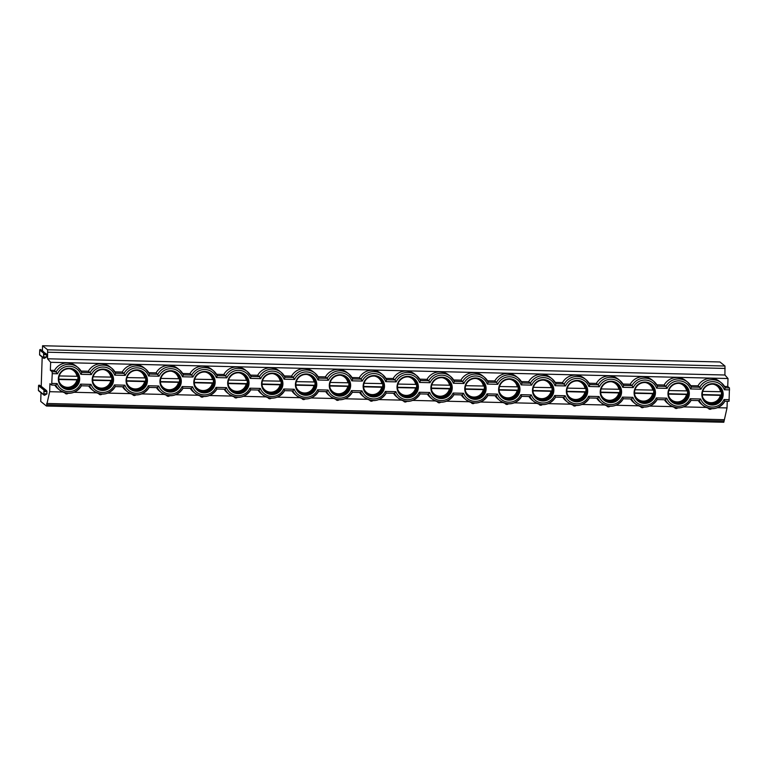 <?xml version="1.0" encoding="UTF-8"?>
<svg xmlns="http://www.w3.org/2000/svg" width="768" height="768" viewBox="0 0 768 768"><rect width="100%" height="100%" fill="white"/><g stroke="black" fill="none" stroke-linecap="round" stroke-linejoin="round"><path stroke-width="1.15" d="M727.248 401.261L727.027 407.923L723.811 422.256L46.435 406.022L40.723 401.434L41.011 392.698M42.403 350.678L46.685 354.768L46.608 356.995L44.342 358.33A0.586 0.576 -51.2 0 1 43.709 358.272L39.792 355.133A0.586 0.576 -51.2 0 1 39.581 354.662L39.734 350.064A0.586 0.576 -51.2 0 1 40.618 349.584L42.403 350.678L42.566 345.744L719.933 361.968L724.973 366.019L724.915 375.005L728.006 378.528L727.738 386.544L729.466 387.936L729.043 401.299L724.925 401.203C718.954 409.315 711.715 410.765 703.2 405.542A14.534 14.4 -51.2 0 1 699.274 400.589L691.046 400.397L690.163 398.736L700.656 398.986L699.293 400.589L691.056 400.397M41.222 386.323L46.675 390.701L46.963 393.869L44.698 395.203A0.586 0.576 -51.2 0 1 44.064 395.146L38.611 390.768A0.586 0.576 -51.2 0 1 38.4 390.307L38.554 385.709A0.586 0.576 -51.2 0 1 39.437 385.219L41.222 386.323L42.192 357.062M42.566 345.744L47.606 349.795L47.558 358.781L50.64 362.304L50.381 370.32L52.109 371.712L52.243 373.642L51.677 385.075L49.939 383.683L49.67 391.699L46.445 406.032L723.811 422.256M724.915 375.005L47.558 358.781M43.709 358.272A0.586 0.576 -51.2 0 1 43.498 357.811L43.526 356.957L46.214 357.024M39.734 350.064L43.651 353.213L43.526 356.957M46.608 356.995L43.92 356.928M46.685 354.768L43.987 354.701M46.31 354.125L43.622 354.058M43.651 353.213A0.586 0.576 -51.2 0 1 44.534 352.733L46.32 353.827M728.006 378.528L50.64 362.304M697.987 385.834A14.534 14.4 -51.2 0 1 719.693 381.494L721.421 382.877A14.534 14.4 -51.2 0 1 725.347 387.83L724.349 389.741A12.749 12.624 128.8 0 0 700.982 389.184L690.48 388.934L691.478 387.024L687.552 382.07A14.534 14.4 -51.2 0 1 691.478 387.024L699.715 387.216L697.987 385.834L690.73 385.661M664.118 385.018A14.534 14.4 -51.2 0 1 685.824 380.678L687.552 382.07A14.534 14.4 -51.2 0 0 665.846 386.41L664.118 385.018L656.861 384.845M630.259 384.211A14.534 14.4 -51.2 0 1 651.955 379.872L653.683 381.254A14.534 14.4 -51.2 0 1 657.61 386.208L653.683 381.254A14.534 14.4 -51.2 0 0 631.987 385.594L630.259 384.211L622.992 384.038M596.39 383.395A14.534 14.4 -51.2 0 1 618.086 379.056L619.814 380.448A14.534 14.4 -51.2 0 1 623.741 385.402L619.814 380.448A14.534 14.4 -51.2 0 0 598.118 384.787L596.39 383.395L589.133 383.222M565.507 385.939L562.522 382.589A14.534 14.4 -51.2 0 1 584.218 378.25L585.946 379.632A14.534 14.4 -51.2 0 1 589.872 384.586L588.883 386.496A12.749 12.624 128.8 0 0 565.507 385.939L555.014 385.69L556.013 383.789L552.077 378.826A14.534 14.4 -51.2 0 1 556.003 383.779M562.522 382.589L555.264 382.416M528.653 381.773A14.534 14.4 -51.2 0 1 550.349 377.434L552.077 378.826A14.534 14.4 -51.2 0 0 530.381 383.165L528.653 381.773L521.395 381.6M494.784 380.966A14.534 14.4 -51.2 0 1 516.48 376.627L518.208 378.01A14.534 14.4 -51.2 0 1 522.144 382.963L521.146 384.874A12.749 12.624 128.8 0 0 497.77 384.317L487.277 384.067L488.285 382.166L484.339 377.203A14.534 14.4 -51.2 0 1 488.275 382.157L496.512 382.349L494.784 380.966L487.526 380.794M460.915 380.15A14.534 14.4 -51.2 0 1 482.611 375.811L484.339 377.203A14.534 14.4 -51.2 0 0 462.643 381.542L460.915 380.15L453.658 379.978M427.046 379.344A14.534 14.4 -51.2 0 1 448.752 375.005L450.48 376.387A14.534 14.4 -51.2 0 1 454.406 381.341L450.48 376.387A14.534 14.4 -51.2 0 0 428.774 380.726L427.046 379.344L419.789 379.171M393.178 378.528A14.534 14.4 -51.2 0 1 414.883 374.189L416.611 375.581A14.534 14.4 -51.2 0 1 420.538 380.534L416.611 375.581A14.534 14.4 -51.2 0 0 394.906 379.92L393.178 378.528L385.92 378.355M359.309 377.722A14.534 14.4 -51.2 0 1 381.014 373.382L382.742 374.765A14.534 14.4 -51.2 0 1 386.669 379.718L382.742 374.765A14.534 14.4 -51.2 0 0 361.037 379.104L359.309 377.722L352.051 377.549M325.44 376.906A14.534 14.4 -51.2 0 1 347.146 372.566L348.874 373.958A14.534 14.4 -51.2 0 1 352.8 378.912L348.874 373.958A14.534 14.4 -51.2 0 0 327.168 378.298L325.44 376.906L318.182 376.733M291.571 376.099A14.534 14.4 -51.2 0 1 313.277 371.76L315.005 373.142A14.534 14.4 -51.2 0 1 318.931 378.096L317.933 380.006A12.749 12.624 128.8 0 0 294.566 379.45L284.064 379.2L285.062 377.29L281.136 372.336A14.534 14.4 -51.2 0 1 285.062 377.29L293.299 377.482L291.571 376.099L284.314 375.926M257.702 375.283A14.534 14.4 -51.2 0 1 279.408 370.944L281.136 372.336A14.534 14.4 -51.2 0 0 259.43 376.675L257.702 375.283L250.445 375.11M223.834 374.477A14.534 14.4 -51.2 0 1 245.539 370.138L247.267 371.52A14.534 14.4 -51.2 0 1 251.194 376.474L250.195 378.384A12.749 12.624 128.8 0 0 226.829 377.827L216.326 377.578L217.334 375.677L213.398 370.714A14.534 14.4 -51.2 0 1 217.325 375.667L225.562 375.859L223.834 374.477L216.576 374.304M189.974 373.661A14.534 14.4 -51.2 0 1 211.67 369.322L213.398 370.714A14.534 14.4 -51.2 0 0 191.702 375.053L189.974 373.661L182.707 373.488M159.091 376.205L156.106 372.854A14.534 14.4 -51.2 0 1 177.802 368.515L179.53 369.898A14.534 14.4 -51.2 0 1 183.456 374.851L182.467 376.762A12.749 12.624 128.8 0 0 159.091 376.205L148.598 375.955L149.597 374.054L145.661 369.091A14.534 14.4 -51.2 0 1 149.587 374.045M156.106 372.854L148.848 372.682M122.237 372.038A14.534 14.4 -51.2 0 1 143.933 367.699L145.661 369.091A14.534 14.4 -51.2 0 0 123.965 373.43L122.237 372.038L114.979 371.866M88.368 371.232A14.534 14.4 -51.2 0 1 110.064 366.893L111.792 368.275A14.534 14.4 -51.2 0 1 115.718 373.229L111.792 368.275A14.534 14.4 -51.2 0 0 90.096 372.614L88.368 371.232L81.11 371.059M57.485 373.766L54.499 370.416A14.534 14.4 -51.2 0 1 76.195 366.077L77.923 367.469A14.534 14.4 -51.2 0 1 81.859 372.422L80.861 374.333A12.749 12.624 128.8 0 0 57.485 373.766L52.243 373.642M54.499 370.416L50.381 370.32M727.738 386.544L724.598 386.467M724.925 401.203L724.915 401.203A14.534 14.4 -51.2 0 1 703.2 405.542L701.472 404.15A14.534 14.4 -51.2 0 1 698.304 400.57M690.163 398.736A12.749 12.624 128.8 0 1 666.787 398.17L665.405 399.773L657.187 399.581L656.294 397.92A12.749 12.624 128.8 0 1 632.918 397.363L631.536 398.966L623.299 398.765L622.426 397.114A12.749 12.624 128.8 0 1 599.05 396.547L597.667 398.15L589.44 397.958L588.557 396.298A12.749 12.624 128.8 0 1 565.181 395.741L563.798 397.344L555.562 397.142L554.688 395.491A12.749 12.624 128.8 0 1 531.312 394.925L529.939 396.528L521.712 396.336L520.819 394.675A12.749 12.624 128.8 0 1 497.443 394.118L496.07 395.722L487.843 395.53L486.95 393.869A12.749 12.624 128.8 0 1 463.574 393.302L462.202 394.906L453.974 394.714L453.082 393.053A12.749 12.624 128.8 0 1 429.715 392.496L428.333 394.099L420.106 393.907L419.213 392.246A12.749 12.624 128.8 0 1 395.846 391.68L394.464 393.283L386.237 393.091L385.344 391.43A12.749 12.624 128.8 0 1 361.978 390.874L360.595 392.477L352.368 392.285L351.475 390.624A12.749 12.624 128.8 0 1 328.109 390.058L326.726 391.661L318.499 391.469L317.606 389.808A12.749 12.624 128.8 0 1 294.24 389.251L292.858 390.854L284.63 390.662L283.738 389.002A12.749 12.624 128.8 0 1 260.371 388.435L258.989 390.038L250.762 389.846L249.878 388.186A12.749 12.624 128.8 0 1 226.502 387.629L225.12 389.232L216.883 389.03L216.01 387.379A12.749 12.624 128.8 0 1 192.634 386.813L191.251 388.416L183.024 388.224L182.141 386.563A12.749 12.624 128.8 0 1 158.765 386.006L157.382 387.61L149.155 387.418L148.272 385.757A12.749 12.624 128.8 0 1 124.896 385.19L123.523 386.794L115.296 386.602L114.403 384.941A12.749 12.624 128.8 0 1 91.027 384.384L89.654 385.987L81.427 385.795A14.534 14.4 -51.2 0 1 59.712 390.125L57.984 388.733A14.534 14.4 -51.2 0 1 54.806 385.152M52.109 371.712L56.227 371.808A14.534 14.4 -51.2 0 1 77.923 367.469L81.869 372.432L90.096 372.614L91.354 374.582L80.861 374.333M55.786 385.181A14.534 14.4 -51.2 0 0 59.712 390.125C68.227 395.347 75.466 393.898 81.427 385.786L80.534 384.134A12.749 12.624 128.8 0 1 57.158 383.568L55.786 385.171L51.696 385.075L55.786 385.171M102.528 390.451A10.733 10.637 128.8 0 0 109.603 371.395A10.733 10.637 128.8 0 0 92.88 376.109A10.733 10.637 128.8 0 0 102.528 390.451M136.397 391.267A10.733 10.637 128.8 0 0 143.472 372.202A10.733 10.637 128.8 0 0 126.749 376.925A10.733 10.637 128.8 0 0 136.397 391.267M170.256 392.074A10.733 10.637 128.8 0 0 177.341 373.018A10.733 10.637 128.8 0 0 160.618 377.731A10.733 10.637 128.8 0 0 170.256 392.074M204.125 392.89A10.733 10.637 128.8 0 0 211.21 373.824A10.733 10.637 128.8 0 0 194.486 378.547A10.733 10.637 128.8 0 0 204.125 392.89M237.994 393.696A10.733 10.637 128.8 0 0 245.078 374.64A10.733 10.637 128.8 0 0 228.355 379.354A10.733 10.637 128.8 0 0 237.994 393.696M271.862 394.512A10.733 10.637 128.8 0 0 278.947 375.446A10.733 10.637 128.8 0 0 262.224 380.17A10.733 10.637 128.8 0 0 271.862 394.512M305.731 395.318A10.733 10.637 128.8 0 0 312.816 376.262A10.733 10.637 128.8 0 0 296.093 380.976A10.733 10.637 128.8 0 0 305.731 395.318M339.6 396.134A10.733 10.637 128.8 0 0 346.685 377.069A10.733 10.637 128.8 0 0 329.962 381.792A10.733 10.637 128.8 0 0 339.6 396.134M373.469 396.941A10.733 10.637 128.8 0 0 380.554 377.885A10.733 10.637 128.8 0 0 363.821 382.598A10.733 10.637 128.8 0 0 373.469 396.941M407.338 397.757A10.733 10.637 128.8 0 0 414.413 378.691A10.733 10.637 128.8 0 0 397.69 383.414A10.733 10.637 128.8 0 0 407.338 397.757M441.206 398.563A10.733 10.637 128.8 0 0 448.282 379.507A10.733 10.637 128.8 0 0 431.558 384.221A10.733 10.637 128.8 0 0 441.206 398.563M475.075 399.379A10.733 10.637 128.8 0 0 482.15 380.314A10.733 10.637 128.8 0 0 465.427 385.037A10.733 10.637 128.8 0 0 475.075 399.379M508.944 400.186A10.733 10.637 128.8 0 0 516.019 381.13A10.733 10.637 128.8 0 0 499.296 385.843A10.733 10.637 128.8 0 0 508.944 400.186M542.813 401.002A10.733 10.637 128.8 0 0 549.888 381.936A10.733 10.637 128.8 0 0 533.165 386.659A10.733 10.637 128.8 0 0 542.813 401.002M576.672 401.808A10.733 10.637 128.8 0 0 583.757 382.752A10.733 10.637 128.8 0 0 567.034 387.466A10.733 10.637 128.8 0 0 576.672 401.808M610.541 402.624A10.733 10.637 128.8 0 0 617.626 383.558A10.733 10.637 128.8 0 0 600.902 388.282A10.733 10.637 128.8 0 0 610.541 402.624M644.41 403.43A10.733 10.637 128.8 0 0 651.494 384.374A10.733 10.637 128.8 0 0 634.771 389.088A10.733 10.637 128.8 0 0 644.41 403.43M678.278 404.246A10.733 10.637 128.8 0 0 685.363 385.181A10.733 10.637 128.8 0 0 668.64 389.904A10.733 10.637 128.8 0 0 678.278 404.246M68.659 389.645A10.733 10.637 128.8 0 0 75.734 370.579A10.733 10.637 128.8 0 0 59.011 375.302A10.733 10.637 128.8 0 0 68.659 389.645M712.147 405.053A10.733 10.637 128.8 0 0 719.232 385.997A10.733 10.637 128.8 0 0 702.509 390.71A10.733 10.637 128.8 0 0 712.147 405.053M62.237 387.283A10.733 10.637 -51.2 0 0 68.563 389.568A10.733 10.637 128.8 0 0 75.686 370.541M68.506 388.886A10.109 10.013 -51.2 0 1 59.424 375.379A10.109 10.013 -51.2 0 1 69.178 368.746A10.109 10.013 128.8 0 1 78.259 382.253A10.109 10.013 128.8 0 1 68.506 388.886M62.458 386.659A10.109 10.013 -51.2 0 0 68.41 388.81A10.109 10.013 128.8 0 0 75.13 370.896M64.992 388.109A10.733 10.637 -51.2 0 0 67.075 388.368A10.733 10.637 128.8 0 0 69.898 388.061M77.885 379.709L77.875 379.882A10.733 10.637 128.8 0 0 77.885 379.709L77.741 379.594A10.733 10.637 128.8 0 0 77.894 376.358M77.971 376.147L78.01 376.147A10.733 10.637 128.8 0 0 77.098 373.056M58.79 379.142L77.741 379.594M77.875 379.882L58.81 379.517M76.618 372.403A10.512 10.416 -51.2 0 1 77.99 376.31L59.232 375.955M96.106 388.09A10.733 10.637 -51.2 0 0 102.432 390.374A10.733 10.637 128.8 0 0 109.555 371.357M102.374 389.693A10.109 10.013 -51.2 0 1 93.293 376.195A10.109 10.013 -51.2 0 1 103.046 369.562A10.109 10.013 128.8 0 1 112.128 383.059A10.109 10.013 128.8 0 1 102.374 389.693M96.326 387.466A10.109 10.013 -51.2 0 0 102.278 389.616A10.109 10.013 128.8 0 0 108.998 371.712M98.851 388.925A10.733 10.637 -51.2 0 0 100.944 389.184A10.733 10.637 128.8 0 0 103.766 388.867M111.754 380.525L111.744 380.688A10.733 10.637 128.8 0 0 111.754 380.525L111.61 380.41A10.733 10.637 128.8 0 0 111.763 377.174M111.84 376.963L111.878 376.963A10.733 10.637 128.8 0 0 110.966 373.862M92.659 379.949L111.61 380.41M111.744 380.688L92.678 380.323M111.869 377.126L110.496 373.219A10.512 10.416 -51.2 0 1 111.859 377.126L93.101 376.771M129.974 388.896A10.733 10.637 -51.2 0 0 136.301 391.19A10.733 10.637 128.8 0 0 143.424 372.163M136.243 390.509A10.109 10.013 -51.2 0 1 127.162 377.002A10.109 10.013 -51.2 0 1 136.915 370.368A10.109 10.013 128.8 0 1 145.997 383.875A10.109 10.013 128.8 0 1 136.243 390.509M130.195 388.282A10.109 10.013 -51.2 0 0 136.147 390.432A10.109 10.013 128.8 0 0 142.867 372.518M132.72 389.731A10.733 10.637 -51.2 0 0 134.813 389.99A10.733 10.637 128.8 0 0 137.635 389.683M145.613 381.533L140.554 388.531L131.99 389.414A10.512 10.416 -51.2 0 0 145.603 381.523A10.733 10.637 128.8 0 0 145.622 381.331L145.478 381.216A10.733 10.637 128.8 0 0 145.632 377.981M145.747 377.77L145.709 377.77A10.733 10.637 128.8 0 0 144.835 374.678M126.95 383.424A9.389 9.302 128.8 0 0 144.605 381.571L145.622 381.331M126.528 380.765L145.478 381.216M144.605 381.571L126.547 381.139M144.355 374.026A10.512 10.416 -51.2 0 1 145.728 377.933L126.97 377.578M163.843 389.712A10.733 10.637 -51.2 0 0 170.16 391.997A10.733 10.637 128.8 0 0 177.293 372.979M170.112 391.315A10.109 10.013 -51.2 0 1 161.03 377.818A10.109 10.013 -51.2 0 1 170.784 371.184A10.109 10.013 128.8 0 1 179.866 384.682A10.109 10.013 128.8 0 1 170.112 391.315M164.064 389.088A10.109 10.013 -51.2 0 0 170.016 391.238A10.109 10.013 128.8 0 0 176.736 373.334M166.589 390.547A10.733 10.637 -51.2 0 0 168.682 390.806A10.733 10.637 128.8 0 0 171.504 390.49M179.491 382.147L179.482 382.31A10.733 10.637 128.8 0 0 179.491 382.147L179.347 382.032A10.733 10.637 128.8 0 0 179.501 378.797M179.578 378.586L179.606 378.586A10.733 10.637 128.8 0 0 178.694 375.485M160.397 381.571L179.347 382.032M179.482 382.339L174.422 389.347L165.859 390.221A10.512 10.416 -51.2 0 0 179.472 382.339L160.416 381.946M179.606 378.749L178.224 374.842A10.512 10.416 -51.2 0 1 179.597 378.749L160.838 378.394M197.712 390.518A10.733 10.637 -51.2 0 0 204.029 392.813A10.733 10.637 128.8 0 0 211.162 373.786M203.981 392.131A10.109 10.013 -51.2 0 1 194.899 378.624A10.109 10.013 -51.2 0 1 204.653 371.99A10.109 10.013 128.8 0 1 213.734 385.498A10.109 10.013 128.8 0 1 203.981 392.131M197.933 389.904A10.109 10.013 -51.2 0 0 203.885 392.054A10.109 10.013 128.8 0 0 210.605 374.141M200.458 391.354A10.733 10.637 -51.2 0 0 202.55 391.613A10.733 10.637 128.8 0 0 205.373 391.306M213.331 383.107A10.733 10.637 128.8 0 0 213.36 382.954L213.216 382.838A10.733 10.637 128.8 0 0 213.37 379.603M213.475 379.392L213.446 379.392A10.733 10.637 128.8 0 0 212.563 376.301M194.688 385.046A9.389 9.302 128.8 0 0 212.342 383.194L213.36 382.954M194.266 382.387L213.216 382.838M212.342 383.194L194.285 382.762M213.475 379.555L212.093 375.658A10.512 10.416 -51.2 0 1 213.466 379.555L194.707 379.2M231.581 391.334A10.733 10.637 -51.2 0 0 237.898 393.619A10.733 10.637 128.8 0 0 245.03 374.602M237.85 392.938A10.109 10.013 -51.2 0 1 228.768 379.44A10.109 10.013 -51.2 0 1 238.522 372.806A10.109 10.013 128.8 0 1 247.594 386.304A10.109 10.013 128.8 0 1 237.85 392.938M231.802 390.71A10.109 10.013 -51.2 0 0 237.754 392.861A10.109 10.013 128.8 0 0 244.464 374.957M234.326 392.17A10.733 10.637 -51.2 0 0 236.419 392.429A10.733 10.637 128.8 0 0 239.242 392.112M247.2 383.923A10.733 10.637 128.8 0 0 247.229 383.77L247.085 383.654A10.733 10.637 128.8 0 0 247.238 380.419M247.315 380.208L247.344 380.208A10.733 10.637 128.8 0 0 246.432 377.107M228.557 385.853A9.389 9.302 128.8 0 0 246.202 384L247.229 383.77M228.134 383.194L247.085 383.654M246.202 384L228.154 383.568M247.334 380.371L245.962 376.464A10.512 10.416 -51.2 0 1 247.334 380.371L228.576 380.016M265.45 392.141A10.733 10.637 -51.2 0 0 271.766 394.435A10.733 10.637 128.8 0 0 278.899 375.408M271.718 393.754A10.109 10.013 -51.2 0 1 262.637 380.246A10.109 10.013 -51.2 0 1 272.381 373.613A10.109 10.013 128.8 0 1 281.462 387.12A10.109 10.013 128.8 0 1 271.718 393.754M265.67 391.526A10.109 10.013 -51.2 0 0 271.622 393.677A10.109 10.013 128.8 0 0 278.333 375.763M268.195 392.976A10.733 10.637 -51.2 0 0 270.288 393.235A10.733 10.637 128.8 0 0 273.11 392.928M281.069 384.73A10.733 10.637 128.8 0 0 281.098 384.576L280.954 384.461A10.733 10.637 128.8 0 0 281.107 381.226M281.184 381.014L281.213 381.014A10.733 10.637 128.8 0 0 280.301 377.923M262.426 386.669A9.389 9.302 128.8 0 0 280.07 384.816L281.098 384.576M262.003 384.01L280.954 384.461M280.07 384.816L262.022 384.384M281.203 381.178L279.83 377.28A10.512 10.416 -51.2 0 1 281.203 381.178L262.445 380.822M299.309 392.957A10.733 10.637 -51.2 0 0 305.635 395.242A10.733 10.637 128.8 0 0 312.768 376.224M305.587 394.56A10.109 10.013 -51.2 0 1 296.506 381.062A10.109 10.013 -51.2 0 1 306.25 374.429A10.109 10.013 128.8 0 1 315.331 387.926A10.109 10.013 128.8 0 1 305.587 394.56M299.539 392.333A10.109 10.013 -51.2 0 0 305.491 394.483A10.109 10.013 128.8 0 0 312.202 376.579M302.064 393.792A10.733 10.637 -51.2 0 0 304.147 394.051A10.733 10.637 128.8 0 0 306.979 393.734M314.966 385.392L314.947 385.555A10.733 10.637 128.8 0 0 314.966 385.392L314.813 385.277A10.733 10.637 128.8 0 0 314.976 382.042M315.082 381.83L315.053 381.83A10.733 10.637 128.8 0 0 314.17 378.73M295.872 384.816L314.813 385.277M314.947 385.555L295.891 385.19M315.072 381.994L313.699 378.086A10.512 10.416 -51.2 0 1 315.072 381.994L296.304 381.638M333.178 393.763A10.733 10.637 -51.2 0 0 339.504 396.058A10.733 10.637 128.8 0 0 346.637 377.03M339.456 395.376A10.109 10.013 -51.2 0 1 330.374 381.869A10.109 10.013 -51.2 0 1 340.118 375.235A10.109 10.013 128.8 0 1 349.2 388.742A10.109 10.013 128.8 0 1 339.456 395.376M333.408 393.149A10.109 10.013 -51.2 0 0 339.36 395.299A10.109 10.013 128.8 0 0 346.07 377.386M335.933 394.598A10.733 10.637 -51.2 0 0 338.016 394.858A10.733 10.637 128.8 0 0 340.848 394.55M348.835 386.198L348.816 386.371A10.733 10.637 128.8 0 0 348.835 386.198L348.682 386.083A10.733 10.637 128.8 0 0 348.845 382.848M348.922 382.637L348.95 382.637A10.733 10.637 128.8 0 0 348.038 379.546M329.741 385.632L348.682 386.083M348.816 386.371L329.75 386.006M348.941 382.8L347.568 378.902A10.512 10.416 -51.2 0 1 348.941 382.8L330.173 382.445M367.046 394.579A10.733 10.637 -51.2 0 0 373.373 396.864A10.733 10.637 128.8 0 0 380.506 377.846M373.325 396.182A10.109 10.013 -51.2 0 1 364.243 382.685A10.109 10.013 -51.2 0 1 373.987 376.051A10.109 10.013 128.8 0 1 383.069 389.549A10.109 10.013 128.8 0 1 373.325 396.182M367.277 393.955A10.109 10.013 -51.2 0 0 373.229 396.106A10.109 10.013 128.8 0 0 379.939 378.202M369.802 395.414A10.733 10.637 -51.2 0 0 371.885 395.674A10.733 10.637 128.8 0 0 374.717 395.357M382.666 387.168A10.733 10.637 128.8 0 0 382.704 387.014L382.55 386.899A10.733 10.637 128.8 0 0 382.714 383.664M382.819 383.453L382.79 383.453A10.733 10.637 128.8 0 0 381.907 380.352M364.032 389.098A9.389 9.302 128.8 0 0 381.677 387.245L382.704 387.014M363.61 386.438L382.55 386.899M381.677 387.245L363.619 386.813M381.427 379.699A10.512 10.416 -51.2 0 1 382.81 383.616L364.042 383.261M400.915 395.386A10.733 10.637 -51.2 0 0 407.242 397.68A10.733 10.637 128.8 0 0 414.365 378.653M407.194 396.998A10.109 10.013 -51.2 0 1 398.112 383.491A10.109 10.013 -51.2 0 1 407.856 376.858A10.109 10.013 128.8 0 1 416.938 390.365A10.109 10.013 128.8 0 1 407.194 396.998M401.146 394.771A10.109 10.013 -51.2 0 0 407.098 396.922A10.109 10.013 128.8 0 0 413.808 379.008M403.67 396.221A10.733 10.637 -51.2 0 0 405.754 396.48A10.733 10.637 128.8 0 0 408.586 396.173M416.573 387.821L416.554 387.994A10.733 10.637 128.8 0 0 416.573 387.821L416.419 387.706A10.733 10.637 128.8 0 0 416.582 384.47M416.659 384.259L416.688 384.259A10.733 10.637 128.8 0 0 415.776 381.168M397.478 387.254L416.419 387.706M416.554 387.994L397.488 387.629M415.296 380.515A10.512 10.416 -51.2 0 1 416.678 384.422L397.91 384.067M434.784 396.202A10.733 10.637 -51.2 0 0 441.11 398.486A10.733 10.637 128.8 0 0 448.234 379.469M441.053 397.805A10.109 10.013 -51.2 0 1 431.981 384.307A10.109 10.013 -51.2 0 1 441.725 377.674A10.109 10.013 128.8 0 1 450.806 391.171A10.109 10.013 128.8 0 1 441.053 397.805M435.005 395.578A10.109 10.013 -51.2 0 0 440.957 397.728A10.109 10.013 128.8 0 0 447.677 379.824M437.539 397.037A10.733 10.637 -51.2 0 0 439.622 397.296A10.733 10.637 128.8 0 0 442.445 396.979M450.403 388.79A10.733 10.637 128.8 0 0 450.442 388.637L450.288 388.522A10.733 10.637 128.8 0 0 450.451 385.286M450.518 385.075L450.557 385.075A10.733 10.637 128.8 0 0 449.645 381.974M431.76 390.72A9.389 9.302 128.8 0 0 449.414 388.867L450.442 388.637M431.347 388.061L450.288 388.522M449.414 388.867L431.357 388.435M450.547 385.238L449.174 381.331A10.512 10.416 -51.2 0 1 450.538 385.238L431.779 384.883M468.653 397.008A10.733 10.637 -51.2 0 0 474.979 399.302A10.733 10.637 128.8 0 0 482.102 380.275M474.922 398.621A10.109 10.013 -51.2 0 1 465.84 385.114A10.109 10.013 -51.2 0 1 475.594 378.48A10.109 10.013 128.8 0 1 484.675 391.987A10.109 10.013 128.8 0 1 474.922 398.621M468.874 396.394A10.109 10.013 -51.2 0 0 474.826 398.544A10.109 10.013 128.8 0 0 481.546 380.63M471.408 397.843A10.733 10.637 -51.2 0 0 473.491 398.102A10.733 10.637 128.8 0 0 476.314 397.795M484.301 389.443L484.291 389.616A10.733 10.637 128.8 0 0 484.301 389.443L484.157 389.328A10.733 10.637 128.8 0 0 484.31 386.093M484.387 385.882L484.426 385.882A10.733 10.637 128.8 0 0 483.514 382.79M465.216 388.877L484.157 389.328M484.291 389.645L479.232 396.643L470.678 397.526A10.512 10.416 -51.2 0 0 484.291 389.635L465.226 389.251M484.416 386.045L483.043 382.147A10.512 10.416 -51.2 0 1 484.406 386.045L465.648 385.69M502.522 397.824A10.733 10.637 -51.2 0 0 508.848 400.109A10.733 10.637 128.8 0 0 515.971 381.091M508.79 399.427A10.109 10.013 -51.2 0 1 499.709 385.93A10.109 10.013 -51.2 0 1 509.462 379.296A10.109 10.013 128.8 0 1 518.544 392.794A10.109 10.013 128.8 0 1 508.79 399.427M502.742 397.2A10.109 10.013 -51.2 0 0 508.694 399.35A10.109 10.013 128.8 0 0 515.414 381.446M505.277 398.659A10.733 10.637 -51.2 0 0 507.36 398.918A10.733 10.637 128.8 0 0 510.182 398.602M518.17 390.259L518.16 390.422A10.733 10.637 128.8 0 0 518.17 390.259L518.026 390.144A10.733 10.637 128.8 0 0 518.179 386.909M518.256 386.698L518.294 386.698A10.733 10.637 128.8 0 0 517.382 383.597M499.075 389.683L518.026 390.144M518.16 390.451L513.101 397.459L504.547 398.333A10.512 10.416 -51.2 0 0 518.16 390.451L499.094 390.058M518.285 386.861L516.912 382.954A10.512 10.416 -51.2 0 1 518.275 386.861L499.517 386.506M536.39 398.63A10.733 10.637 -51.2 0 0 542.717 400.925A10.733 10.637 128.8 0 0 549.84 381.898M542.659 400.243A10.109 10.013 -51.2 0 1 533.578 386.736A10.109 10.013 -51.2 0 1 543.331 380.102A10.109 10.013 128.8 0 1 552.413 393.61A10.109 10.013 128.8 0 1 542.659 400.243M536.611 398.016A10.109 10.013 -51.2 0 0 542.563 400.166A10.109 10.013 128.8 0 0 549.283 382.253M539.136 399.466A10.733 10.637 -51.2 0 0 541.229 399.725A10.733 10.637 128.8 0 0 544.051 399.418M552.01 391.219A10.733 10.637 128.8 0 0 552.038 391.066L551.894 390.95A10.733 10.637 128.8 0 0 552.048 387.715M552.163 387.504L552.125 387.504A10.733 10.637 128.8 0 0 551.251 384.413M533.366 393.158A9.389 9.302 128.8 0 0 551.021 391.306L552.038 391.066M532.944 390.499L551.894 390.95M551.021 391.306L532.963 390.874M550.771 383.76A10.512 10.416 -51.2 0 1 552.144 387.667L533.386 387.312M570.259 399.446A10.733 10.637 -51.2 0 0 576.576 401.731A10.733 10.637 128.8 0 0 583.709 382.714M576.528 401.05A10.109 10.013 -51.2 0 1 567.446 387.552A10.109 10.013 -51.2 0 1 577.2 380.918A10.109 10.013 128.8 0 1 586.282 394.416A10.109 10.013 128.8 0 1 576.528 401.05M570.48 398.822A10.109 10.013 -51.2 0 0 576.432 400.973A10.109 10.013 128.8 0 0 583.152 383.069M573.005 400.282A10.733 10.637 -51.2 0 0 575.098 400.541A10.733 10.637 128.8 0 0 577.92 400.224M585.878 392.035A10.733 10.637 128.8 0 0 585.907 391.882L585.763 391.766A10.733 10.637 128.8 0 0 585.917 388.531M585.994 388.32L586.032 388.32A10.733 10.637 128.8 0 0 585.12 385.219M567.235 393.965A9.389 9.302 128.8 0 0 584.89 392.112L585.907 391.882M566.813 391.306L585.763 391.766M584.89 392.112L566.832 391.68M586.022 388.483L584.64 384.576A10.512 10.416 -51.2 0 1 586.013 388.483L567.254 388.128M604.128 400.253A10.733 10.637 -51.2 0 0 610.445 402.547A10.733 10.637 128.8 0 0 617.578 383.52M610.397 401.866A10.109 10.013 -51.2 0 1 601.315 388.358A10.109 10.013 -51.2 0 1 611.069 381.725A10.109 10.013 128.8 0 1 620.15 395.232A10.109 10.013 128.8 0 1 610.397 401.866M604.349 399.638A10.109 10.013 -51.2 0 0 610.301 401.789A10.109 10.013 128.8 0 0 617.021 383.875M606.874 401.088A10.733 10.637 -51.2 0 0 608.966 401.347A10.733 10.637 128.8 0 0 611.789 401.04M619.747 392.842A10.733 10.637 128.8 0 0 619.776 392.688L619.632 392.573A10.733 10.637 128.8 0 0 619.786 389.338M619.891 389.126L619.862 389.126A10.733 10.637 128.8 0 0 618.979 386.035M601.104 394.781A9.389 9.302 128.8 0 0 618.758 392.928L619.776 392.688M600.682 392.122L619.632 392.573M618.758 392.928L600.701 392.496M619.891 389.29L618.509 385.392A10.512 10.416 -51.2 0 1 619.882 389.29L601.123 388.934M637.997 401.069A10.733 10.637 -51.2 0 0 644.314 403.354A10.733 10.637 128.8 0 0 651.446 384.336M644.266 402.672A10.109 10.013 -51.2 0 1 635.184 389.174A10.109 10.013 -51.2 0 1 644.938 382.541A10.109 10.013 128.8 0 1 654.01 396.038A10.109 10.013 128.8 0 1 644.266 402.672M638.218 400.445A10.109 10.013 -51.2 0 0 644.17 402.595A10.109 10.013 128.8 0 0 650.89 384.691M640.742 401.904A10.733 10.637 -51.2 0 0 642.835 402.163A10.733 10.637 128.8 0 0 645.658 401.846M653.645 393.504L653.635 393.667A10.733 10.637 128.8 0 0 653.645 393.504L653.501 393.389A10.733 10.637 128.8 0 0 653.654 390.154M653.731 389.942L653.76 389.942A10.733 10.637 128.8 0 0 652.848 386.842M634.55 392.928L653.501 393.389M653.635 393.667L634.57 393.302M653.76 390.106L652.378 386.198A10.512 10.416 -51.2 0 1 653.75 390.106L634.992 389.75M671.866 401.875A10.733 10.637 -51.2 0 0 678.182 404.17A10.733 10.637 128.8 0 0 685.315 385.142M678.134 403.488A10.109 10.013 -51.2 0 1 669.053 389.981A10.109 10.013 -51.2 0 1 678.797 383.347A10.109 10.013 128.8 0 1 687.878 396.854A10.109 10.013 128.8 0 1 678.134 403.488M672.086 401.261A10.109 10.013 -51.2 0 0 678.038 403.411A10.109 10.013 128.8 0 0 684.749 385.498M674.611 402.71A10.733 10.637 -51.2 0 0 676.704 402.97A10.733 10.637 128.8 0 0 679.526 402.662M687.514 394.31L687.504 394.483A10.733 10.637 128.8 0 0 687.514 394.31L687.37 394.195A10.733 10.637 128.8 0 0 687.523 390.96M687.6 390.749L687.629 390.749A10.733 10.637 128.8 0 0 686.717 387.658M668.419 393.744L687.37 394.195M687.504 394.483L668.438 394.118M687.619 390.912L686.246 387.014A10.512 10.416 -51.2 0 1 687.619 390.912L668.861 390.557M114.73 375.139L115.718 373.229L123.965 373.43L125.222 375.389L114.73 375.139A12.749 12.624 128.8 0 0 91.354 374.582M149.597 374.045L157.834 374.237A14.534 14.4 -51.2 0 1 179.53 369.898L183.466 374.87L191.702 375.053L192.96 377.011L182.467 376.762M284.064 379.2A12.749 12.624 128.8 0 0 260.698 378.634L259.43 376.675L251.203 376.493L247.267 371.52A14.534 14.4 -51.2 0 0 225.562 375.859L226.829 377.827M351.802 380.822L352.8 378.912L361.037 379.104L362.304 381.072L351.802 380.822A12.749 12.624 128.8 0 0 328.435 380.256L327.168 378.298L318.941 378.115L315.005 373.142A14.534 14.4 -51.2 0 0 293.299 377.482L294.566 379.45M385.67 381.629L386.669 379.718L394.906 379.92L396.163 381.878L385.67 381.629A12.749 12.624 128.8 0 0 362.304 381.072M419.539 382.445L420.538 380.534L428.774 380.726L430.032 382.694L419.539 382.445A12.749 12.624 128.8 0 0 396.163 381.878M453.408 383.251L454.406 381.341L462.643 381.542L463.901 383.501L453.408 383.251A12.749 12.624 128.8 0 0 430.032 382.694M555.014 385.69A12.749 12.624 128.8 0 0 531.638 385.123L530.381 383.165L522.144 382.982L518.208 378.01A14.534 14.4 -51.2 0 0 496.512 382.349L497.77 384.317M556.013 383.779L564.25 383.971A14.534 14.4 -51.2 0 1 585.946 379.632L589.882 384.605L598.118 384.787L599.376 386.746L588.883 386.496M622.752 387.312L623.741 385.402L631.987 385.594L633.245 387.562L622.752 387.312A12.749 12.624 128.8 0 0 599.376 386.746M656.611 388.118L657.61 386.208L665.846 386.41L667.114 388.368L656.611 388.118A12.749 12.624 128.8 0 0 633.245 387.562M700.982 389.184L699.715 387.216A14.534 14.4 -51.2 0 1 721.421 382.877L725.357 387.85L729.466 387.936M81.427 385.795L89.654 385.987A14.534 14.4 -51.2 0 0 115.277 386.592C109.334 394.714 102.096 396.163 93.581 390.941L91.853 389.549A14.534 14.4 -51.2 0 1 88.675 385.968M101.914 394.08A2.016 1.997 -51.2 0 1 99.216 394.262L98.563 393.533M708.288 408.163A2.016 1.997 -51.2 0 0 708.845 408.864A2.016 2.016 0 0 0 711.562 408.682A2.016 1.997 -51.2 0 1 708.845 408.864L708.192 408.134M727.027 407.923L717.485 407.702M724.032 419.693L46.666 403.469M62.794 392.016L49.67 391.699M64.79 392.746A2.016 1.997 -51.2 0 0 65.347 393.456A2.016 2.016 0 0 0 68.074 393.274A2.016 1.997 -51.2 0 1 65.347 393.456L64.694 392.717M96.662 392.832L73.987 392.285M130.531 393.638L107.856 393.101M132.528 394.368A2.016 1.997 -51.2 0 0 133.085 395.078A2.016 2.016 0 0 0 135.802 394.896A2.016 1.997 -51.2 0 1 133.085 395.078L132.432 394.339M164.4 394.454L141.725 393.907M169.651 395.702A2.016 1.997 -51.2 0 1 166.954 395.885L166.301 395.155M198.269 395.261L175.594 394.723M200.266 395.99A2.016 1.997 -51.2 0 0 200.822 396.701A2.016 2.016 0 0 0 203.539 396.518A2.016 1.997 -51.2 0 1 200.822 396.701L200.17 395.962M232.128 396.077L209.462 395.53M234.134 396.806A2.016 1.997 -51.2 0 0 234.691 397.507A2.016 2.016 0 0 0 237.408 397.325A2.016 1.997 -51.2 0 1 234.691 397.507L234.038 396.778M265.997 396.883L243.331 396.346M271.248 398.141A2.016 1.997 -51.2 0 1 268.56 398.323L267.907 397.584M299.866 397.699L277.2 397.152M301.872 398.429A2.016 1.997 -51.2 0 0 302.429 399.13A2.016 2.016 0 0 0 305.146 398.947A2.016 1.997 -51.2 0 1 302.429 399.13L301.776 398.4M333.734 398.506L311.069 397.968M338.986 399.763A2.016 1.997 -51.2 0 1 336.298 399.946L335.645 399.206M367.603 399.322L344.938 398.774M369.61 400.051A2.016 1.997 -51.2 0 0 370.157 400.752A2.016 2.016 0 0 0 372.883 400.57A2.016 1.997 -51.2 0 1 370.157 400.752L369.504 400.022M401.472 400.128L378.797 399.59M406.723 401.386A2.016 1.997 -51.2 0 1 404.026 401.568L403.373 400.829M435.341 400.944L412.666 400.397M440.592 402.192A2.016 1.997 -51.2 0 1 437.894 402.374L437.242 401.645M469.21 401.75L446.534 401.213M471.216 402.48A2.016 1.997 -51.2 0 0 471.763 403.19A2.016 2.016 0 0 0 474.49 403.008A2.016 1.997 -51.2 0 1 471.763 403.19L471.11 402.451M503.078 402.566L480.403 402.019M508.33 403.814A2.016 1.997 -51.2 0 1 505.632 403.997L504.979 403.267M536.947 403.373L514.272 402.835M538.944 404.102A2.016 1.997 -51.2 0 0 539.501 404.813A2.016 2.016 0 0 0 542.218 404.63A2.016 1.997 -51.2 0 1 539.501 404.813L538.848 404.074M570.816 404.189L548.141 403.642M576.067 405.437A2.016 1.997 -51.2 0 1 573.37 405.619L572.717 404.89M604.685 404.995L582.01 404.458M606.682 405.725A2.016 1.997 -51.2 0 0 607.238 406.435A2.016 2.016 0 0 0 609.955 406.253A2.016 1.997 -51.2 0 1 607.238 406.435L606.586 405.696M638.554 405.811L615.878 405.264M640.55 406.541A2.016 1.997 -51.2 0 0 641.107 407.242A2.016 2.016 0 0 0 643.824 407.059A2.016 1.997 -51.2 0 1 641.107 407.242L640.454 406.512M672.413 406.618L649.747 406.08M677.674 407.875A2.016 1.997 -51.2 0 1 674.976 408.058L674.323 407.318M706.282 407.434L683.616 406.886M149.146 387.408A14.534 14.4 -51.2 0 1 127.45 391.747L125.722 390.355A14.534 14.4 -51.2 0 1 122.544 386.774M216.883 389.03A14.534 14.4 -51.2 0 1 191.261 388.426L183.034 388.224A14.534 14.4 -51.2 0 1 161.318 392.563L159.59 391.171A14.534 14.4 -51.2 0 1 156.413 387.59M318.49 391.459A14.534 14.4 -51.2 0 1 292.858 390.854L284.63 390.662A14.534 14.4 -51.2 0 1 258.998 390.048L250.771 389.846A14.534 14.4 -51.2 0 1 225.13 389.232L216.902 389.04C210.941 397.142 203.702 398.592 195.187 393.37L193.459 391.978A14.534 14.4 -51.2 0 1 190.282 388.397M250.771 389.846C244.81 397.958 237.562 399.408 229.046 394.186L227.318 392.794A14.534 14.4 -51.2 0 1 224.15 389.213M284.64 390.653C278.669 398.765 271.43 400.214 262.915 394.992L261.187 393.6A14.534 14.4 -51.2 0 1 258.019 390.019M318.509 391.469C312.538 399.581 305.299 401.03 296.784 395.808L295.056 394.416A14.534 14.4 -51.2 0 1 291.888 390.835M318.499 391.469L326.726 391.661A14.534 14.4 -51.2 0 0 330.653 396.614C339.168 401.837 346.406 400.387 352.368 392.275A14.534 14.4 -51.2 0 1 330.653 396.614L328.925 395.222A14.534 14.4 -51.2 0 1 325.757 391.642M386.227 393.082A14.534 14.4 -51.2 0 1 364.522 397.43L362.794 396.038A14.534 14.4 -51.2 0 1 359.616 392.458M453.955 394.704A14.534 14.4 -51.2 0 1 428.333 394.099L420.106 393.907A14.534 14.4 -51.2 0 1 398.39 398.237L396.662 396.845A14.534 14.4 -51.2 0 1 393.485 393.264M555.562 397.142A14.534 14.4 -51.2 0 1 529.939 396.538L521.712 396.336A14.534 14.4 -51.2 0 1 496.07 395.722L487.843 395.53A14.534 14.4 -51.2 0 1 462.202 394.915L453.974 394.714C448.013 402.826 440.774 404.275 432.259 399.053L430.531 397.661A14.534 14.4 -51.2 0 1 427.354 394.08M487.843 395.52C481.882 403.632 474.643 405.082 466.128 399.859L464.4 398.467A14.534 14.4 -51.2 0 1 461.222 394.886M521.712 396.336C515.75 404.448 508.512 405.898 499.997 400.675L498.269 399.283A14.534 14.4 -51.2 0 1 495.091 395.702M623.299 398.765A14.534 14.4 -51.2 0 1 597.677 398.16L589.45 397.958A14.534 14.4 -51.2 0 1 563.808 397.344L555.581 397.152C549.619 405.254 542.381 406.704 533.866 401.482L532.138 400.09A14.534 14.4 -51.2 0 1 528.96 396.509M589.45 397.958C583.488 406.07 576.25 407.52 567.734 402.298L566.006 400.906A14.534 14.4 -51.2 0 1 562.829 397.325M657.168 399.571A14.534 14.4 -51.2 0 1 631.546 398.966L623.318 398.774C617.357 406.877 610.118 408.326 601.603 403.104L599.875 401.712A14.534 14.4 -51.2 0 1 596.698 398.131M664.435 399.754A14.534 14.4 -51.2 0 0 667.603 403.334L669.331 404.726C677.846 409.949 685.085 408.499 691.056 400.387A14.534 14.4 -51.2 0 1 665.414 399.782L657.187 399.581C651.226 407.693 643.978 409.142 635.462 403.92L633.734 402.528A14.534 14.4 -51.2 0 1 630.566 398.947M115.296 386.602L123.523 386.794A14.534 14.4 -51.2 0 0 127.45 391.747C135.965 396.97 143.203 395.52 149.165 387.408L157.382 387.61A14.534 14.4 -51.2 0 0 161.318 392.563C169.834 397.786 177.072 396.336 183.034 388.224M352.368 392.285L360.595 392.477A14.534 14.4 -51.2 0 0 364.522 397.43C373.037 402.653 380.275 401.203 386.237 393.091L394.464 393.283M729.043 401.299L724.915 401.203L724.022 399.542L729.274 399.667M705.725 402.691A10.733 10.637 -51.2 0 0 712.051 404.976A10.733 10.637 128.8 0 0 719.184 385.958M712.003 404.294A10.109 10.013 -51.2 0 1 702.922 390.787A10.109 10.013 -51.2 0 1 712.666 384.163A10.109 10.013 128.8 0 1 721.747 397.661A10.109 10.013 128.8 0 1 712.003 404.294M705.955 402.067A10.109 10.013 -51.2 0 0 711.907 404.218A10.109 10.013 128.8 0 0 718.618 386.314M708.48 403.526A10.733 10.637 -51.2 0 0 710.563 403.786A10.733 10.637 128.8 0 0 713.395 403.469M721.354 395.28A10.733 10.637 128.8 0 0 721.382 395.126L721.238 395.011A10.733 10.637 128.8 0 0 721.392 391.776M721.498 391.565L721.469 391.565A10.733 10.637 128.8 0 0 720.586 388.464M702.71 397.21A9.389 9.302 128.8 0 0 720.355 395.357L721.382 395.126M702.288 394.55L721.238 395.011M720.355 395.357L702.307 394.925M720.115 387.811A10.512 10.416 -51.2 0 1 721.488 391.728L702.72 391.373M44.064 395.146A0.586 0.576 -51.2 0 1 43.853 394.685L43.872 393.83L46.57 393.898M38.554 385.709L43.997 390.086L43.872 393.83M44.275 393.811L46.963 393.869M44.342 391.574L47.03 391.642M46.666 390.998L43.968 390.941M43.997 390.086A0.586 0.576 -51.2 0 1 44.88 389.606L46.675 390.701M724.973 366.019L47.606 349.795M725.136 368.438L47.779 352.214M39.581 354.662L43.498 357.811M40.618 349.584L44.534 352.733M729.6 389.866L724.349 389.741M700.656 398.986A12.749 12.624 128.8 0 0 724.022 399.542M666.787 398.17L656.294 397.92M632.918 397.363L622.426 397.114M599.05 396.547L588.557 396.298M565.181 395.741L554.688 395.491M531.312 394.925L520.819 394.675M497.443 394.118L486.95 393.869M463.574 393.302L453.082 393.053M429.715 392.496L419.213 392.246M395.846 391.68L385.344 391.43M361.978 390.874L351.475 390.624M328.109 390.058L317.606 389.808M294.24 389.251L283.738 389.002M260.371 388.435L249.878 388.186M226.502 387.629L216.01 387.379M192.634 386.813L182.141 386.563M158.765 386.006L148.272 385.757M124.896 385.19L114.403 384.941M91.027 384.384L80.534 384.134M57.158 383.568L51.917 383.443M148.598 375.955A12.749 12.624 128.8 0 0 125.222 375.389M216.326 377.578A12.749 12.624 128.8 0 0 192.96 377.011M260.698 378.634L250.195 378.384M328.435 380.256L317.933 380.006M487.277 384.067A12.749 12.624 128.8 0 0 463.901 383.501M531.638 385.123L521.146 384.874M690.48 388.934A12.749 12.624 128.8 0 0 667.114 388.368M77.875 379.901A10.512 10.416 -51.2 0 1 64.253 387.782L72.816 386.909L77.875 379.91M59.213 381.802A9.389 9.302 128.8 0 0 76.867 379.949M76.982 376.387A9.389 9.302 128.8 0 0 69.686 368.774M111.734 380.717A10.512 10.416 -51.2 0 1 98.122 388.598L106.685 387.725L111.744 380.717M93.082 382.608A9.389 9.302 128.8 0 0 110.736 380.755M110.851 377.194A9.389 9.302 128.8 0 0 103.555 369.581M144.72 378.01A9.389 9.302 128.8 0 0 137.424 370.397M160.819 384.23A9.389 9.302 128.8 0 0 178.474 382.378M178.589 378.816A9.389 9.302 128.8 0 0 171.293 371.203M199.728 391.037L208.291 390.154L213.35 383.155A10.512 10.416 -51.2 0 1 199.718 391.027M212.458 379.632A9.389 9.302 128.8 0 0 205.162 372.019M233.597 391.843L242.16 390.97L247.219 383.962A10.512 10.416 -51.2 0 1 233.587 391.843M246.326 380.438A9.389 9.302 128.8 0 0 239.03 372.826M281.078 384.768A10.512 10.416 -51.2 0 1 267.456 392.65L276.029 391.776L281.088 384.778M280.195 381.254A9.389 9.302 128.8 0 0 272.899 373.642M314.947 385.584A10.512 10.416 -51.2 0 1 301.325 393.466L309.898 392.592L314.957 385.584M296.294 387.475A9.389 9.302 128.8 0 0 313.939 385.622M314.064 382.061A9.389 9.302 128.8 0 0 306.768 374.448M348.816 386.39A10.512 10.416 -51.2 0 1 335.194 394.272L343.757 393.398L348.826 386.4M330.163 388.291A9.389 9.302 128.8 0 0 347.808 386.438M347.933 382.877A9.389 9.302 128.8 0 0 340.637 375.264M382.685 387.206A10.512 10.416 -51.2 0 1 369.062 395.088L377.626 394.214L382.694 387.206M381.792 383.683A9.389 9.302 128.8 0 0 374.506 376.07M402.941 395.904L411.494 395.021L416.563 388.022A10.512 10.416 -51.2 0 1 402.931 395.894M397.901 389.914A9.389 9.302 128.8 0 0 415.546 388.061M415.661 384.499A9.389 9.302 128.8 0 0 408.374 376.886M450.422 388.829A10.512 10.416 -51.2 0 1 436.8 396.71L445.363 395.837L450.432 388.829M449.53 385.306A9.389 9.302 128.8 0 0 442.234 377.693M465.629 391.536A9.389 9.302 128.8 0 0 483.283 389.683M483.398 386.122A9.389 9.302 128.8 0 0 476.102 378.509M499.498 392.342A9.389 9.302 128.8 0 0 517.152 390.49M517.267 386.928A9.389 9.302 128.8 0 0 509.971 379.315M552.019 391.258A10.512 10.416 -51.2 0 1 538.406 399.139M551.136 387.744A9.389 9.302 128.8 0 0 543.84 380.131M585.888 392.074A10.512 10.416 -51.2 0 1 572.275 399.955L580.838 399.082L585.898 392.074M585.005 388.55A9.389 9.302 128.8 0 0 577.709 380.938M619.757 392.88A10.512 10.416 -51.2 0 1 606.134 400.762L614.707 399.888L619.766 392.89M618.874 389.366A9.389 9.302 128.8 0 0 611.578 381.754M640.013 401.578L648.576 400.704L653.635 393.696A10.512 10.416 -51.2 0 1 640.003 401.578M634.973 395.587A9.389 9.302 128.8 0 0 652.627 393.734M652.742 390.173A9.389 9.302 128.8 0 0 645.446 382.56M687.494 394.502A10.512 10.416 -51.2 0 1 673.872 402.384L682.445 401.51L687.504 394.512M668.842 396.403A9.389 9.302 128.8 0 0 686.486 394.55M686.611 390.989A9.389 9.302 128.8 0 0 679.315 383.376M101.942 394.08A2.016 2.016 0 0 1 99.216 394.262A2.016 1.997 -51.2 0 1 98.659 393.562M169.67 395.702A2.016 2.016 0 0 1 166.954 395.885A2.016 1.997 -51.2 0 1 166.397 395.184M271.277 398.141A2.016 2.016 0 0 1 268.56 398.323A2.016 1.997 -51.2 0 1 268.003 397.613M339.014 399.763A2.016 2.016 0 0 1 336.298 399.946A2.016 1.997 -51.2 0 1 335.741 399.235M420.106 393.898C414.144 402.01 406.906 403.459 398.39 398.237A14.534 14.4 -51.2 0 1 394.464 393.293M406.752 401.386A2.016 2.016 0 0 1 404.026 401.568A2.016 1.997 -51.2 0 1 403.478 400.858M440.621 402.192A2.016 2.016 0 0 1 437.894 402.374A2.016 1.997 -51.2 0 1 437.347 401.674M508.358 403.814A2.016 2.016 0 0 1 505.632 403.997A2.016 1.997 -51.2 0 1 505.075 403.296M576.086 405.437A2.016 2.016 0 0 1 573.37 405.619A2.016 1.997 -51.2 0 1 572.813 404.918M677.693 407.875A2.016 2.016 0 0 1 674.976 408.058A2.016 1.997 -51.2 0 1 674.419 407.347M723.984 421.027L46.618 404.803M721.363 395.318A10.512 10.416 -51.2 0 1 707.741 403.2L716.314 402.326L721.373 395.318M720.48 391.795A9.389 9.302 128.8 0 0 713.184 384.182M38.4 390.307L43.853 394.685M39.437 385.219L44.88 389.606M78 376.31L76.627 372.413M145.738 377.933L144.365 374.035M382.81 383.616L381.437 379.709M416.678 384.422L415.306 380.525M552.029 391.267L546.97 398.266L538.416 399.149M552.154 387.667L550.781 383.77M721.488 391.728L720.115 387.821"/></g></svg>
